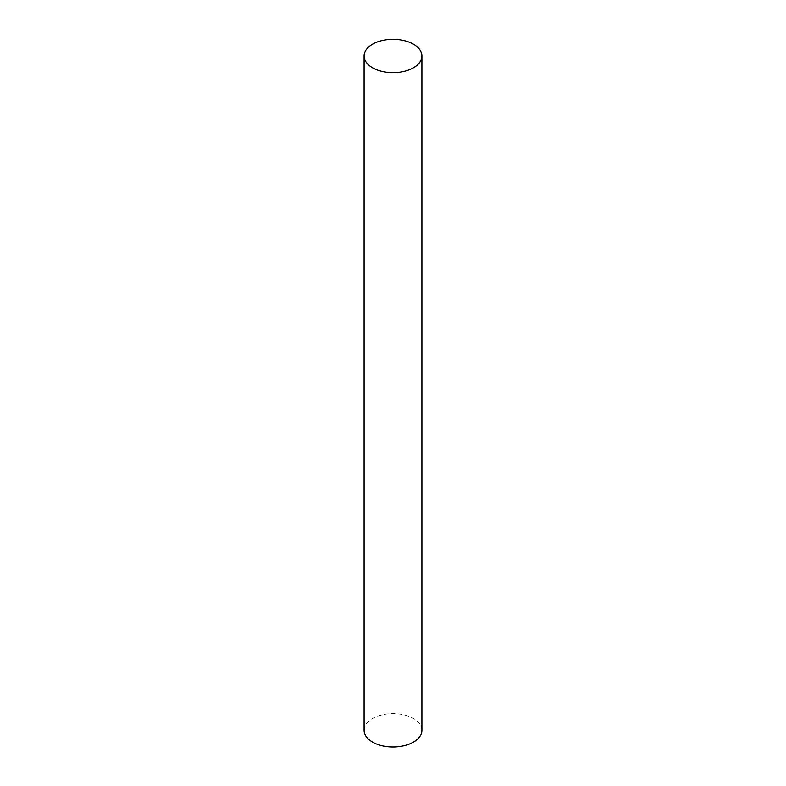 <?xml version="1.0" encoding="UTF-8"?>
<svg xmlns="http://www.w3.org/2000/svg" width="786" height="786" viewBox="0 0 786 786"><rect width="100%" height="100%" fill="white"/><g stroke="black" fill="none" stroke-linecap="round" stroke-linejoin="round"><path stroke-width="0.59" stroke-dasharray="3.93 2.95" d="M421.905 730.332A28.905 16.693 0 0 0 393 713.639A28.905 16.693 0 0 0 364.095 730.332"/><path stroke-width="1.18" d="M372.564 67.793A28.905 16.693 0 0 0 404.063 71.408A28.905 16.693 0 0 0 421.905 55.993A28.905 16.693 0 0 0 393 39.3A28.905 16.693 0 0 0 364.095 55.993A28.905 16.693 0 0 0 372.564 67.793M364.095 55.993L364.095 730.332A28.905 16.693 0 0 0 372.564 742.131A28.905 16.693 0 0 0 404.063 745.747A28.905 16.693 0 0 0 421.905 730.332L421.905 55.993"/></g></svg>
